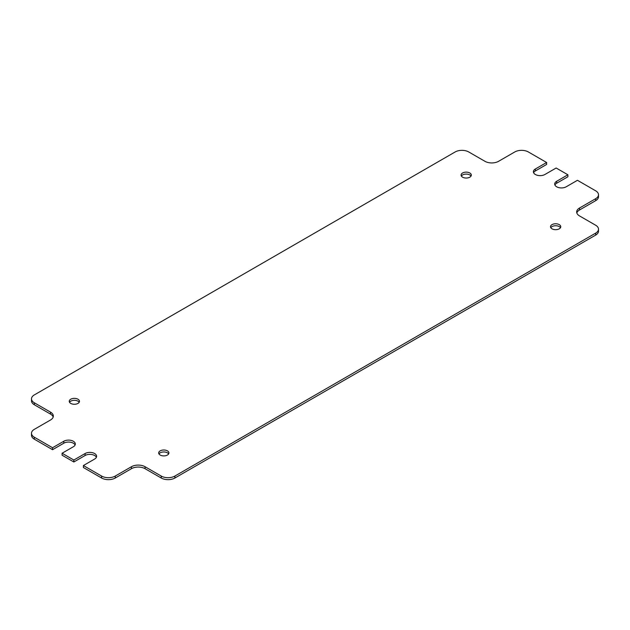 <?xml version="1.0" encoding="UTF-8"?>
<svg xmlns="http://www.w3.org/2000/svg" width="630" height="630" viewBox="0 0 630 630"><rect width="100%" height="100%" fill="white"/><g stroke="black" fill="none" stroke-linecap="round" stroke-linejoin="round"><path stroke-width="0.94" d="M167.422 450.859A5.119 2.953 0 0 0 161.839 450.222A5.119 2.953 0 0 0 158.681 452.946A5.119 2.953 0 0 0 160.178 455.041A5.119 2.953 0 0 0 165.761 455.679A5.119 2.953 0 0 0 168.919 452.946A5.119 2.953 0 0 0 167.422 450.859M168.627 453.931A5.119 2.953 0 0 0 167.422 452.828A5.119 2.953 0 0 0 158.973 453.931M77.978 399.223A5.119 2.953 0 0 0 72.403 398.577A5.119 2.953 0 0 0 69.237 401.31A5.119 2.953 0 0 0 70.741 403.397A5.119 2.953 0 0 0 76.317 404.043A5.119 2.953 0 0 0 79.482 401.31A5.119 2.953 0 0 0 77.978 399.223M79.183 402.294A5.119 2.953 0 0 0 77.978 401.184A5.119 2.953 0 0 0 69.528 402.294M469.822 172.99A5.119 2.953 0 0 0 464.239 172.352A5.119 2.953 0 0 0 461.081 175.085A5.119 2.953 0 0 0 462.577 177.172A5.119 2.953 0 0 0 468.161 177.817A5.119 2.953 0 0 0 471.319 175.085A5.119 2.953 0 0 0 469.822 172.99M471.027 176.069A5.119 2.953 0 0 0 469.822 174.959A5.119 2.953 0 0 0 461.373 176.069M559.259 224.634A5.119 2.953 0 0 0 553.683 223.989A5.119 2.953 0 0 0 550.518 226.721A5.119 2.953 0 0 0 552.022 228.816A5.119 2.953 0 0 0 557.597 229.454A5.119 2.953 0 0 0 560.763 226.721A5.119 2.953 0 0 0 559.259 224.634M560.472 227.706A5.119 2.953 0 0 0 559.259 226.603A5.119 2.953 0 0 0 550.817 227.706M554.904 185.015A6.749 3.898 0 0 1 556.66 183.243L567.906 176.754L567.906 174.786L556.66 181.282A6.749 3.898 0 0 0 554.691 184.031A6.749 3.898 0 0 0 556.66 186.787A6.749 3.898 0 0 0 566.205 186.787L577.45 180.298L595.681 190.819A9.639 5.568 0 0 1 598.5 194.757L598.5 196.725A9.639 5.568 180 0 1 595.681 200.655L579.49 210.003A9.639 5.568 0 0 0 576.82 212.956M533.61 172.722A6.749 3.898 0 0 1 535.366 170.951L546.612 164.462L546.612 162.493L535.366 168.982A6.749 3.898 0 0 0 533.389 171.738A6.749 3.898 0 0 0 535.366 174.494A6.749 3.898 0 0 0 544.911 174.494L556.156 168.005L567.906 174.786M546.612 162.493L528.381 151.972A9.639 5.568 0 0 0 514.757 151.972L498.566 161.311A9.639 5.568 180 0 1 484.942 161.311L468.752 151.972A9.639 5.568 0 0 0 455.128 151.972L34.319 394.916A9.639 5.568 0 0 0 31.5 398.853A9.639 5.568 0 0 0 34.319 402.783L34.319 404.751A9.639 5.568 180 0 1 31.5 400.822L31.5 398.853M62.094 455.214L62.094 453.246L73.844 460.034L73.844 461.995L62.094 455.214M101.619 476.067L83.388 465.538L83.388 467.507L101.619 478.028L101.619 476.067A9.639 5.568 0 0 0 115.243 476.067L115.243 478.028A9.639 5.568 180 0 1 101.619 478.028M174.872 476.067L174.872 478.028A9.639 5.568 180 0 1 161.248 478.028L161.248 476.067A9.639 5.568 0 0 0 174.872 476.067L595.681 233.116A9.639 5.568 0 0 0 598.5 229.178A9.639 5.568 0 0 0 595.681 225.249L579.49 215.901A9.639 5.568 180 0 1 576.67 211.971A9.639 5.568 180 0 1 579.49 208.034L579.49 210.003M174.872 478.028L595.681 235.084L595.681 233.116M34.319 437.212L52.55 447.733L52.55 449.702L34.319 439.181A9.639 5.568 180 0 1 31.5 435.243L31.5 433.275A9.639 5.568 0 0 0 34.319 437.212L34.319 439.181M161.248 478.028L145.057 468.688A9.639 5.568 0 0 0 131.434 468.688L115.243 478.028M96.39 457.278A6.749 3.898 0 0 0 91.626 454.506A6.749 3.898 0 0 0 85.089 455.506L73.844 461.995M75.096 444.985A6.749 3.898 0 0 0 70.332 442.205A6.749 3.898 0 0 0 63.795 443.213L52.55 449.702M53.18 417.044A9.639 5.568 0 0 0 50.51 414.099L34.319 404.751M598.5 229.178L598.5 231.147A9.639 5.568 180 0 1 595.681 235.084M161.248 476.067L145.057 466.72L145.057 468.688M595.681 200.655L595.681 198.686L579.49 208.034M595.681 198.686A9.639 5.568 0 0 0 598.5 194.757M50.51 414.099L50.51 412.13L34.319 402.783M50.51 412.13A9.639 5.568 180 0 1 53.329 416.068A9.639 5.568 180 0 1 50.51 419.997L34.319 429.345A9.639 5.568 0 0 0 31.5 433.275M62.094 453.246L73.34 446.757A6.749 3.898 0 0 0 75.309 444A6.749 3.898 0 0 0 71.151 440.401A6.749 3.898 0 0 0 63.795 441.244L52.55 447.733M83.388 465.538L94.634 459.049A6.749 3.898 0 0 0 96.611 456.293A6.749 3.898 0 0 0 92.445 452.694A6.749 3.898 0 0 0 85.089 453.537L73.844 460.034M131.434 468.688L131.434 466.72L115.243 476.067M131.434 466.72A9.639 5.568 180 0 1 145.057 466.72M535.366 170.951L535.366 168.982M85.089 455.506L85.089 453.537M63.795 443.213L63.795 441.244M556.66 183.243L556.66 181.282"/></g></svg>
